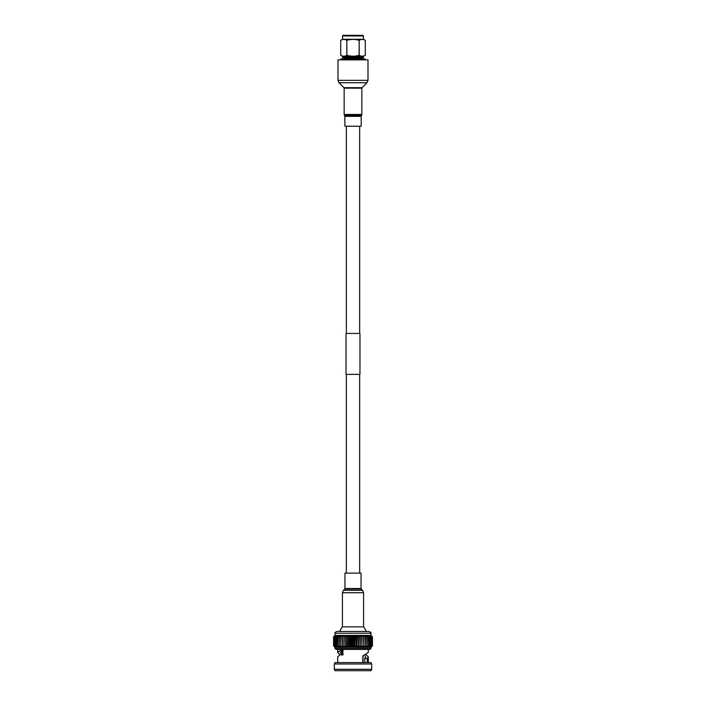 <?xml version="1.0" encoding="UTF-8"?>
<svg xmlns="http://www.w3.org/2000/svg" width="706" height="706" viewBox="0 0 706 706"><rect width="100%" height="100%" fill="white"/><g stroke="black" fill="none" stroke-linecap="round" stroke-linejoin="round"><path stroke-width="1.06" d="M353 374.374L359.963 374.374L359.963 333.435L346.037 333.435L346.037 374.374L353 374.374M367.994 80.334L367.994 59.869L338.006 59.869L338.006 80.334L339.004 82.734L366.996 82.734L367.994 80.334L338.006 80.334M344.916 126.224L344.81 116.358L361.19 116.358L361.19 126.224L344.916 126.224M365.796 59.869L364.773 58.845L341.227 58.845L340.204 59.869M344.466 57.821L344.466 58.845M361.534 57.821L361.534 58.845M363.431 57.133L342.569 57.133A0.697 0.697 0 0 0 343.248 57.821L362.752 57.821A0.697 0.697 0 0 0 363.431 57.133L363.431 56.339L342.569 56.339L342.569 57.133M342.569 35.98A0.732 0.732 0 0 1 343.248 35.3L362.752 35.3A0.732 0.732 0 0 1 363.431 35.98L342.569 35.98L342.569 39.28L340.716 40.33C342.745 39.121 344.775 39.121 346.814 40.33L346.814 55.262C344.793 56.506 342.754 56.506 340.716 55.262L340.716 40.33L340.716 55.262L342.569 56.339M363.431 35.98L363.431 39.28L342.569 39.28M363.431 56.339L365.284 55.262C363.255 56.506 361.225 56.506 359.186 55.262L359.098 55.262C355.047 56.506 350.979 56.506 346.902 55.262L346.814 55.262M363.431 39.28L365.284 40.33L365.284 55.262L365.284 40.33C363.246 39.121 361.216 39.121 359.186 40.33L359.098 55.262M346.902 55.262L346.814 40.33M346.902 40.33C350.979 39.121 355.047 39.121 359.098 40.33M359.186 55.262L359.186 40.33M369.891 649.396L336.109 649.396L335.023 648.523L370.977 648.523L369.891 649.396M335.023 633.229L370.977 633.229C371.285 632.585 370.562 632.002 368.806 631.482L337.194 631.482C335.438 632.002 334.715 632.585 335.023 633.229L335.023 635.409L333.567 636.803L335.129 635.409L333.567 636.803L333.585 645.893L333.567 636.803M339.577 631.482L342.251 626.849L363.749 626.849L366.423 631.482M364.764 662.572L364.764 658.46L365.62 656.915L364.711 655.327M371.7 669.297L370.977 670.7L335.023 670.7L334.3 669.297L371.7 669.297L371.7 663.975L334.3 663.975L334.3 669.297M371.7 663.975L370.977 662.572L335.023 662.572L334.3 663.975M337.697 662.572L337.697 656.915L340.398 654.4L342.048 655.133L341.96 649.405L337.697 652.415L339.868 654.665M370.977 648.523L370.977 647.296L372.433 645.893L372.433 636.803L370.977 635.409L372.433 636.803L372.433 645.893L370.977 647.296L335.023 647.296L333.567 645.893L335.023 647.296L335.023 648.523M370.977 633.229L370.977 635.409L335.129 635.409L333.761 636.803L333.823 645.893L333.761 636.803M363.052 662.572L363.052 655.971M372.238 636.803L372.238 645.893L370.871 647.296L372.415 645.893L372.415 636.803L370.871 635.409L372.238 636.803L370.579 635.409L371.833 636.803L370.094 635.409L371.215 636.803L369.414 635.409L370.412 636.803L368.567 635.409L369.406 636.803L367.544 635.409L368.223 636.803L366.352 635.409L366.873 636.803L365.028 635.409L365.373 636.803L363.564 635.409L363.74 636.803L361.984 635.409L361.984 636.803L360.307 635.409L360.131 636.803L358.551 635.409L358.207 636.803L356.733 635.409L356.221 636.803L354.88 635.409L354.191 636.803L353 635.409L352.162 636.803L351.12 635.409L350.132 636.803L349.267 635.409L348.137 636.803L347.449 635.409L346.196 636.803L345.693 635.409L344.325 636.803L344.016 635.409L342.56 636.803L342.436 635.409L340.901 636.803L340.972 635.409L339.374 636.803L339.648 635.409L337.998 636.803L338.456 635.409L336.788 636.803L337.433 635.409L335.756 636.803L336.585 635.409L334.167 636.803L335.421 635.409L333.823 636.803M372.238 645.893L372.177 636.803M371.833 636.803L371.833 645.893L371.735 636.803M371.215 636.803L371.215 645.893L371.091 636.803M370.412 636.803L370.412 645.893L370.244 636.803M369.406 636.803L369.406 645.893L369.212 636.803M368.223 636.803L368.223 645.893L368.002 636.803M366.873 636.803L366.873 645.893L366.626 636.803M365.373 636.803L365.373 645.893L365.099 636.803M363.74 636.803L363.74 645.893L363.44 636.803M361.984 636.803L361.984 645.893L361.675 636.803M360.131 636.803L360.131 645.893L359.804 636.803M358.207 636.803L358.207 645.893L357.863 636.803M356.221 636.803L356.221 645.893L355.868 636.803M354.191 636.803L354.191 645.893L353.838 636.803M352.162 636.803L352.162 645.893L351.809 636.803M350.132 636.803L350.132 645.893L349.779 636.803M348.137 636.803L348.137 645.893L347.793 636.803M346.196 636.803L346.196 645.893L345.869 636.803M344.325 636.803L344.016 645.893L344.016 635.409M342.56 636.803L342.56 645.893L342.26 636.803M340.901 636.803L340.901 645.893L340.627 636.803M339.374 636.803L339.374 645.893L339.127 636.803M337.998 636.803L337.998 645.893L337.777 636.803M336.788 636.803L336.788 645.893L336.594 636.803M335.756 636.803L335.756 645.893L335.588 636.803M334.909 636.803L334.909 645.893L334.785 636.803M334.265 636.803L334.265 645.893L334.167 636.803M371.833 645.893L370.579 647.296L372.177 645.893M371.215 645.893L370.094 647.296L371.735 645.893M370.412 645.893L369.414 647.296L371.091 645.893M369.406 645.893L368.567 647.296L370.244 645.893M368.223 645.893L367.544 647.296L369.212 645.893M366.873 645.893L366.352 647.296L368.002 645.893M365.373 645.893L365.028 647.296L366.626 645.893M363.74 645.893L363.564 647.296L365.099 645.893M361.984 645.893L361.984 647.296L363.44 645.893M360.131 645.893L360.307 647.296L361.675 645.893M358.207 645.893L358.551 647.296L359.804 645.893M356.221 645.893L356.733 647.296L357.863 645.893M354.191 645.893L354.88 647.296L355.868 645.893M352.162 645.893L353 647.296L353.838 645.893M350.132 645.893L351.12 647.296L351.809 645.893M348.137 645.893L349.267 647.296L349.779 645.893M346.196 645.893L347.449 647.296L347.793 645.893M344.325 645.893L345.693 647.296L345.869 645.893M344.016 647.296L344.016 645.893L344.016 647.296L342.56 645.893M340.901 645.893L342.436 647.296L342.26 645.893M339.374 645.893L340.972 647.296L340.627 645.893M337.998 645.893L339.648 647.296L339.127 645.893M336.788 645.893L338.456 647.296L337.777 645.893M335.756 645.893L337.433 647.296L336.594 645.893M334.909 645.893L336.585 647.296L335.588 645.893M334.265 645.893L335.906 647.296L334.785 645.893M333.823 645.893L335.421 647.296L334.167 645.893M333.585 645.893L335.129 647.296L333.761 645.893M368.303 649.396L368.303 652.415L362.813 656.059L362.813 662.572M367.261 662.572L367.261 658.46L368.303 656.915L366.132 654.665M345.693 635.409L345.693 647.296M347.449 635.409L347.449 647.296M349.267 635.409L349.267 647.296M351.12 635.409L351.12 647.296M353 635.409L353 647.296M354.88 635.409L354.88 647.296M356.733 635.409L356.733 647.296M358.551 635.409L358.551 647.296M360.307 635.409L360.307 647.296M361.984 635.409L361.984 647.296M343.107 654.815L340.398 654.4M343.222 649.564L341.139 649.564M343.001 649.679L340.38 652.415L341.783 654.4M364.764 658.46L367.261 658.46M344.943 573.122L361.057 573.122L361.057 588.53L344.943 588.53L344.943 573.122M343.946 87.676L344.149 88.171L361.851 88.171L362.054 87.676L343.946 87.676L339.004 82.734M361.19 116.358L361.357 115.705L344.643 115.705L344.316 115.104L361.684 115.104L361.851 114.451L344.149 114.451L344.316 115.104M342.428 626.849L342.428 592.731L343.425 590.34L344.731 589.025L361.269 589.025L361.057 588.53M343.425 590.34L362.575 590.34L363.572 592.731L342.428 592.731M359.654 126.224L359.654 333.435M359.654 374.374L359.654 573.122M346.346 126.224L346.346 333.435M346.346 374.374L346.346 573.122M344.149 88.171L344.149 114.451M361.851 88.171L361.851 114.451M361.357 115.705L361.684 115.104M344.643 115.705L344.81 116.358M362.054 87.676L366.996 82.734M337.697 649.396L337.697 652.415M342.922 649.723L342.922 653.985M368.303 656.915L368.303 662.572M363.572 626.849L363.572 592.731M361.269 589.025L362.575 590.34M344.731 589.025L344.943 588.53"/></g></svg>
